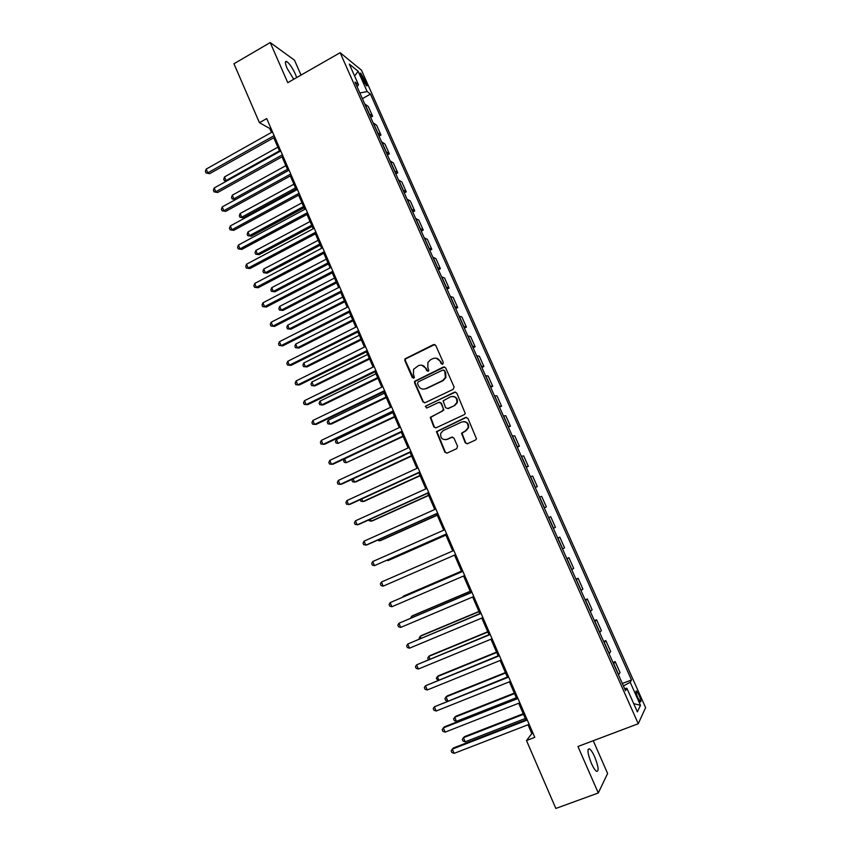 <?xml version="1.0" encoding="UTF-8"?>
<svg xmlns="http://www.w3.org/2000/svg" width="851" height="851" viewBox="0 0 851 851"><rect width="100%" height="100%" fill="white"/><g stroke="black" fill="none" stroke-linecap="round" stroke-linejoin="round"><path stroke-width="1.28" d="M442.711 364.175L443.307 362.526L435.776 345.421L433.51 344.581L404.895 358.92L404.821 360.516L412.246 377.514L413.82 378.11L414.384 377.536L413.448 374.259L413.565 369.323L418.458 365.622C421.596 364.473 424 365.387 425.66 368.355L426.628 370.568L428.213 371.174L428.798 370.557L427.84 367.313L427.893 362.494L430.553 359.76L432.882 358.633C436.042 357.473 438.467 358.388 440.137 361.367L441.116 363.579L442.711 364.175M594.732 756.965C592.807 752.656 591.073 749.965 589.541 748.891C586.977 748.742 587.573 753.529 591.339 763.273C593.275 767.591 595.009 770.293 596.54 771.368C599.104 771.442 598.498 766.645 594.732 756.965M296.68 77.569L295.403 74.197C292.372 67.761 289.468 63.538 286.702 61.517C284.84 60.9 284.989 63.187 287.138 68.41L293.744 79.249M639.09 695.15L636.548 690.98C635.506 690.81 635.931 693.044 637.814 697.703L640.367 701.873C641.409 702.032 640.984 699.788 639.09 695.15M465.231 442.775L467.529 443.69L475.539 439.999L476.507 438.829L467.901 418.341L465.603 417.447L436.435 431.638L444.85 452.168L447.126 453.072L456.71 448.668L457.572 446.307L453.966 438.074L451.679 437.169L446.935 439.371C442.371 440.148 440.297 438.159 440.712 433.382L443.126 430.68L461.753 422C466.199 421.16 468.316 423.064 468.124 427.723L465.593 430.723L461.529 433.276L465.231 442.775L467.21 443.796M301.041 75.079L294.51 60.208L270.214 42.55L287.755 82.675L340.134 52.709L638.261 723.744L577.957 746.487L598.285 792.983L555.841 808.45L526.482 740.53L534.79 737.349L266.714 118.566L259.427 122.693L269.746 128.448L271.469 132.416M270.214 42.55L233.951 63.761L259.427 122.693M453.221 389.332L454.083 386.971L445.669 367.887L443.392 367.026L414.597 381.322L414.575 382.844L422.862 401.81L425.117 402.683L453.221 389.332M456.764 393.045L465.284 413.501L464.348 414.597L436.095 427.808L433.829 426.925L430.234 417.352L442.488 411.044L443.35 408.682L440.967 403.257L438.701 402.385L426.872 407.98L425.277 406.363L454.466 392.173L456.764 393.045M361.175 76.494L366.515 85.866C367.302 86.228 367.143 85.111 366.047 82.515L360.707 73.165C359.92 72.803 360.079 73.909 361.175 76.494M340.134 52.709L361.452 70.176L645.601 707.649L638.261 723.744M357.09 86.77L358.516 84.813L355.016 82.09L625.517 690.682L626.868 688.246L624.613 688.65M358.516 84.813L349.304 64.102L358.122 71.25L367.153 91.546L359.856 92.982M362.366 98.631L370.462 94.121L367.153 91.546M370.462 94.121L631.485 679.96L630.208 682.247L640.484 705.319L637.367 711.851L626.868 688.246M598.285 792.983L607.614 773.474L593.243 740.721M528.014 724.786L531.843 733.615L526.482 740.53M273.777 137.745L279.745 151.531M282.032 156.807L288.053 170.721M290.319 175.944L296.403 189.996M298.637 195.166L304.775 209.346M306.998 214.463L313.189 228.77M315.391 233.844L321.646 248.279M323.816 253.3L330.124 267.874M332.284 272.841L338.645 287.542M340.772 292.457L347.208 307.296M349.304 312.157L355.792 327.135M357.877 331.943L364.419 347.059M366.483 351.803L373.089 367.058M375.121 371.749L381.791 387.152M383.79 391.79L390.524 407.321M392.502 411.905L399.3 427.585M401.257 432.106L408.108 447.924M410.044 452.392L416.958 468.358M418.862 472.762L425.84 488.878M427.723 493.218L434.765 509.483M436.627 513.77L443.733 530.173M445.562 534.396L452.732 550.959M454.54 555.129L461.742 571.766M463.582 576.01L470.784 592.647M472.667 596.987L479.868 613.614M481.794 618.06L488.985 634.676M490.953 639.218L498.154 655.823M500.165 660.472L507.345 677.066M509.409 681.821L516.589 698.405M518.684 703.256L525.875 719.829M270.756 127.884L269.746 128.448M532.981 733.179L531.843 733.615M370.674 117.332L372.632 116.257L368.292 106.524L364.707 103.886M379.025 136.107L380.982 135.043L376.631 125.267L373.1 122.789M387.407 154.956L389.364 153.903L385.003 144.085L381.535 141.766M395.811 173.891L397.789 172.838L393.407 162.977L390.003 160.818M404.268 192.9L406.246 191.847L401.842 181.954L398.513 179.955M412.746 211.973L414.735 210.942L410.32 201.006L407.055 199.166M421.266 231.142L423.255 230.11L418.82 220.132L415.628 218.462M429.808 250.375L431.819 249.354L427.362 239.333L424.234 237.833M438.403 269.693L440.414 268.682L435.935 258.619L432.882 257.279M447.02 289.095L449.041 288.085L444.552 277.979L441.563 276.809M455.679 308.573L457.71 307.573L453.2 297.425L450.275 296.425M464.369 328.135L466.412 327.135L461.88 316.944L459.029 316.115M473.103 347.772L475.145 346.782L470.603 336.549L467.816 335.89M481.868 367.483L483.921 366.504L479.358 356.239L476.645 355.75M490.665 387.29L492.729 386.311L488.144 376.004L485.506 375.695M499.505 407.172L501.579 406.204L496.973 395.853L494.41 395.715M508.377 427.138L510.462 426.181L505.834 415.788L503.345 415.831M517.291 447.19L519.376 446.243L514.738 435.797L512.323 436.02M526.237 467.327L528.343 466.38L523.673 455.902L521.333 456.296M535.226 487.538L537.332 486.612L532.652 476.081L530.386 476.666M544.246 507.845L546.363 506.919L541.661 496.346L539.481 497.112M548.597 517.621L550.714 516.706L548.608 517.653M553.373 528.365L555.437 527.322L550.714 516.706M557.671 538.055L559.809 537.141L557.777 538.279M562.554 549.033L564.543 547.799L559.809 537.141M566.787 558.564L568.936 557.66L566.979 558.99M571.787 569.798L573.691 568.372L568.936 557.66M575.946 579.169L578.106 578.276L576.223 579.797M581.052 590.647L582.882 589.03L578.106 578.276M585.148 599.859L587.307 598.976L585.509 600.678M590.36 611.582L592.105 609.773L587.307 598.976M594.381 620.645L596.551 619.762L594.838 621.666M599.7 632.612L601.37 630.602L596.551 619.762M603.657 641.505L605.838 640.633L604.199 642.739M609.082 653.728L610.678 651.526L605.838 640.633M612.975 662.461L615.156 661.599L613.603 663.897M618.517 674.939L620.017 672.535L615.156 661.599M622.326 683.513L631.485 679.96M445.935 377.387L445.328 377.674M372.632 116.257L369.068 113.704M380.982 135.043L377.482 132.65M389.364 153.903L385.939 151.669M397.789 172.838L394.428 170.764M406.246 191.847L402.949 189.933M414.735 210.942L411.501 209.186M423.255 230.11L420.096 228.525M431.819 249.354L428.723 247.939M440.414 268.682L437.393 267.427M449.041 288.085L446.094 287M457.71 307.573L454.828 306.658M466.412 327.135L463.593 326.39M475.145 346.782L472.401 346.208M483.921 366.504L481.251 366.111M492.729 386.311L490.133 386.099M501.579 406.204L499.058 406.161M510.462 426.181L508.015 426.319M519.376 446.243L517.004 446.552M528.343 466.38L526.035 466.88M537.332 486.612L535.109 487.293M546.363 506.919L544.225 507.781M623.411 685.959L630.208 682.247M354.622 76.069L358.122 71.25M640.484 705.319L633.708 703.628M442.275 364.292L440.616 361.43L436.286 358.197M421.702 365.175L426.16 368.419L427.819 371.281M434.797 344.506L405.416 358.994L405.353 360.59L413.469 378.216M444.584 366.919L415.107 381.365L415.086 382.886L423.362 401.821L424.606 402.831M444.265 370.717L442.669 370.111L418.096 381.929L417.511 383.567L418.522 385.897C420.181 388.875 422.585 389.79 425.734 388.673L442.552 380.62L445.381 377.557L444.733 370.77L443.562 370.057M423.351 389.184L425.734 388.673M444.733 370.77L445.764 373.11L445.85 377.61L443.031 380.663L426.234 388.705M439.701 402.246L441.446 403.278L443.86 410.054L430.723 417.341L434.308 426.904L435.701 427.936M455.53 392.045L426.372 405.736L425.777 406.374L426.606 408.076M454.37 405.448L456.838 402.651C457.2 397.896 455.104 395.928 450.562 396.768L443.116 400.853L445.541 407.65L447.817 408.533L454.838 405.459L457.295 402.672C457.912 399.045 456.455 396.938 452.945 396.353M454.838 405.459L448.286 408.544M463.763 421.575C467.401 421.915 469.007 423.958 468.571 427.702L466.029 430.702L461.976 433.244L465.678 442.733M445.647 439.744L446.935 439.371M452.498 437.02L447.403 439.339M466.518 417.309L436.914 431.617L445.328 452.115L446.86 453.168M277.862 147.18L224.526 176.902L226.079 180.55L279.458 150.872M226.494 181.125L224.366 180.667L223.739 179.21L224.526 176.902M224.366 180.667L226.909 180.901M274.128 135.671L207.782 172.87L206.176 169.094L272.469 131.852M274.777 137.181L209.665 173.657L206.038 172.998L205.399 171.498L206.176 169.094M209.665 173.657L206.038 172.998M285.862 165.647L232.312 195.177L233.865 198.847L235.61 199.528L288.042 170.7M235.61 199.528L232.142 198.932L233.865 198.847L287.457 169.349M232.142 198.932L231.515 197.464L232.312 195.177M293.893 184.199L240.131 213.527L241.695 217.207L243.418 217.835L296.052 189.199M243.418 217.835L239.95 217.271L241.695 217.207L295.499 187.911M239.95 217.271L239.322 215.803L240.131 213.527M301.956 202.815L247.971 231.951L249.545 235.653L251.247 236.216L304.094 207.772M251.247 236.216L247.79 235.684L249.545 235.653L303.573 206.548M247.79 235.684L247.162 234.206L247.971 231.951M282.415 154.797L215.792 191.752L214.186 187.965L280.756 150.967M283.043 156.244L217.654 192.486L214.037 191.858L213.399 190.347L214.186 187.965M217.654 192.486L214.037 191.858M290.734 174.008L223.834 210.708L222.228 206.91L289.074 170.157M291.34 175.391L225.675 211.378L222.068 210.782L221.42 209.272L222.228 206.91M225.675 211.378L222.068 210.782M299.095 193.305L231.919 229.749L230.302 225.941L297.425 189.433M299.658 194.613L233.738 230.355L230.132 229.791L229.483 228.27L230.302 225.941M233.738 230.355L230.132 229.791M310.051 221.505L255.853 250.449L257.438 254.162L259.119 254.672L312.179 226.409M259.119 254.672L255.662 254.162L257.438 254.162L311.668 225.26M255.662 254.162L255.034 252.683L255.853 250.449M307.488 212.665L240.035 248.864L238.408 245.035L305.807 208.793M308.03 213.909L241.822 249.407L238.227 248.875L237.578 247.354L238.408 245.035M241.822 249.407L238.227 248.875M318.178 240.28L263.767 269.022L265.352 272.745L267.012 273.192L320.284 245.131M267.012 273.192L263.565 272.714L265.352 272.745L319.806 244.035M263.565 272.714L262.927 271.235L263.767 269.022M326.337 259.119L271.714 287.659L273.299 291.404L274.937 291.797L328.422 263.927M274.937 291.797L271.49 291.35L273.299 291.404L327.975 262.895M271.49 291.35L270.863 289.851L271.714 287.659M334.528 278.043L279.681 306.381L281.277 310.136L282.894 310.466L336.592 282.798M282.894 310.466L279.458 310.051L281.277 310.136L336.177 281.83M279.458 310.051L278.82 308.551L279.681 306.381M342.762 297.031L287.691 325.167L289.297 328.933L290.882 329.209L344.793 301.743M290.882 329.209L287.457 328.826L289.297 328.933L344.41 300.839M287.457 328.826L286.819 327.316L287.691 325.167M351.016 316.104L295.722 344.038L297.339 347.814L298.903 348.027L353.037 320.763M298.903 348.027L295.478 347.676L297.339 347.814L352.676 319.923M295.478 347.676L294.84 346.166L295.722 344.038M315.912 232.121L248.184 268.054L246.545 264.214L314.221 228.228M316.423 233.291L249.949 268.544L246.354 268.044L245.705 266.501L246.545 264.214M249.949 268.544L246.354 268.044M324.369 251.651L256.353 287.33L254.715 283.468L322.678 247.737M324.848 252.758L258.098 287.755L254.523 287.287L253.864 285.745L254.715 283.468M258.098 287.755L254.523 287.287M332.869 271.256L264.565 306.679L262.927 302.807L331.167 267.331M333.315 272.299L266.289 307.041L262.714 306.605L262.055 305.052L262.927 302.807M266.289 307.041L262.714 306.605M341.4 290.957L272.82 326.114L271.161 322.221L339.687 287.01M341.815 291.925L274.511 326.401L270.948 325.997L270.288 324.444L271.161 322.221M274.511 326.401L270.948 325.997M349.974 310.732L281.096 345.623L279.436 341.708L348.25 306.764M350.357 311.626L282.766 345.846L279.202 345.474L278.543 343.921L279.436 341.708M282.766 345.846L279.202 345.474M359.313 335.251L303.796 362.973L305.413 366.77L306.956 366.919L361.303 339.857M306.956 366.919L303.541 366.6L305.413 366.77L360.973 339.092M303.541 366.6L302.892 365.09L303.796 362.973M358.569 330.592L289.414 365.207L287.744 361.292L356.846 326.614M358.931 331.411L291.063 365.377L287.5 365.036L286.84 363.473L287.744 361.292M291.063 365.377L287.5 365.036M367.632 354.473L311.892 381.993L313.519 385.801L315.04 385.897L369.611 359.026M311.892 381.993L310.987 384.078L311.636 385.599L313.519 385.801L369.302 358.335M367.207 350.527L297.754 384.886L296.084 380.94L365.483 346.538M367.536 351.282L299.382 384.982L295.829 384.673L295.169 383.099L296.084 380.94M375.993 373.78L320.029 401.087L321.657 404.916L323.157 404.938L377.95 378.28M320.029 401.087L319.104 403.151L319.753 404.682L321.657 404.916L377.674 377.653M375.887 370.557L306.147 404.629L304.467 400.683L374.153 366.547M376.185 371.238L307.743 404.661L304.201 404.395L303.53 402.81L304.467 400.683M384.397 393.162L328.199 420.256L329.826 424.096L331.305 424.064L386.322 397.608M328.199 420.256L327.263 422.298L327.912 423.83L329.826 424.096L386.077 397.045M384.599 390.662L314.562 424.468L312.87 420.49L382.854 386.641M384.865 391.269L316.136 424.426L312.604 424.192L311.923 422.607L312.87 420.49M392.822 412.618L336.39 439.499L338.038 443.36L394.726 417.022M336.39 439.499L335.443 441.52L336.102 443.063L338.038 443.36L394.513 416.522M393.343 410.863L323.008 444.382L321.316 440.392L391.598 406.81M393.577 411.395L324.561 444.275L321.029 444.084L320.359 442.488L321.316 440.392M401.278 432.159L344.623 458.817L346.272 462.689L403.161 436.51M344.623 458.817L343.666 460.827L344.325 462.37L346.272 462.689L402.98 436.084M402.129 431.138L331.496 464.38L329.794 460.38L400.374 427.074M402.332 431.595L333.018 464.21L329.507 464.05L328.826 462.444L329.794 460.38M353.144 478.826L354.548 482.113L355.941 481.879L411.639 456.072M352.431 479.156L351.91 480.198L352.58 481.751L354.548 482.113L411.48 455.71M361.728 498.963L362.856 501.601L364.228 501.313L420.149 475.72M360.207 499.665L360.867 501.218L362.856 501.601L420.022 475.432M370.345 519.195L371.185 521.174L372.536 520.823L428.691 495.442M368.813 519.887L369.185 520.759L371.185 521.174L428.596 495.229M378.993 539.502L379.557 540.832L380.886 540.406L437.265 515.249M377.461 540.194L379.557 540.832L437.201 515.11M387.684 559.905L387.971 560.564L389.269 560.075L445.881 535.141M386.811 560.288L387.971 560.564L445.85 535.066M461.476 571.138L404.438 595.668L403.183 596.285L403.417 596.838M461.497 571.202L403.183 596.285L402.693 597.147M470.188 591.264L412.916 615.56L411.693 616.241L412.214 617.475M470.241 591.392L411.693 616.241L410.65 618.134M478.932 611.465L421.426 635.537L420.224 636.282L421.043 638.207M479.028 611.667L420.224 636.282L419.139 638.08L419.479 638.856M410.959 451.509L340.028 484.464L338.315 480.443L409.193 447.424M411.118 451.892L341.517 484.219L338.007 484.091L337.326 482.485L338.315 480.443M419.82 471.954L348.58 504.632L346.868 500.59L418.043 467.859M419.947 472.262L350.048 504.324L346.548 504.228L345.868 502.611L346.868 500.59M428.713 492.495L357.175 524.886L355.452 520.823L426.936 488.378M428.819 492.729L358.622 524.503L355.122 524.439L354.441 522.822L355.452 520.823M437.648 513.121L365.802 545.214L364.079 541.14L435.861 508.994M437.722 513.281L367.228 544.768L363.739 544.746L363.047 543.119L364.079 541.14M446.626 533.843L374.472 565.638L372.738 561.543L444.828 529.694M446.658 533.917L374.472 565.638L372.387 565.128L371.696 563.49L372.738 561.543M455.636 554.639L383.173 586.148L381.429 582.031L453.838 550.48M383.173 586.148L381.067 585.605L380.376 583.956L381.429 582.031M462.848 571.287L390.162 602.614L462.88 571.351M391.917 606.731L389.79 606.157L389.088 604.508L390.162 602.614L391.917 606.731L464.689 575.542M471.901 592.168L398.938 623.272L471.965 592.317M400.693 627.421L398.545 626.804L397.842 625.145L398.938 623.272L400.693 627.421L473.784 596.519M480.985 613.145L407.746 644.026L481.081 613.369M409.501 648.185L407.342 647.537L406.64 645.877L407.746 644.026L409.501 648.185L482.911 617.592M487.719 631.75L429.978 655.589L428.798 656.398L429.915 659.014M487.846 632.027L428.798 656.398L427.702 658.174L428.34 659.663M490.112 634.218L416.586 664.865L490.24 634.516M418.362 669.035L416.171 668.354L415.469 666.684L416.586 664.865L418.362 669.035L492.08 638.761M496.537 652.111L438.552 675.726L437.403 676.609L438.818 679.917M496.697 652.472L437.403 676.609L436.297 678.353L437.935 680.279M499.271 655.366L425.468 685.789L499.441 655.759M427.245 689.98L425.043 689.267L424.33 687.587L425.468 685.789L427.245 689.98L501.292 660.014M505.398 672.567L447.169 695.937L446.052 696.895L447.764 700.916M505.59 673.003L446.052 696.895L444.924 698.618L445.616 700.245L447.7 700.937M508.483 676.619L434.382 706.809L508.685 677.088M436.169 711.021L433.957 710.255L433.233 708.575L434.382 706.809L436.169 711.021L510.536 681.364M514.291 693.108L455.828 716.244L454.721 717.265L456.466 721.35L516.312 697.756M514.515 693.618L454.721 717.265L453.583 718.967L454.285 720.595L456.466 721.35M517.727 697.958L444.52 726.807L443.339 727.913L517.961 698.511M445.137 732.137L442.892 731.349L442.18 729.658L443.339 727.913L445.137 732.137L519.823 702.809M523.227 713.734L464.508 736.626L463.444 737.721L465.189 741.827L525.28 718.478M523.482 714.319L463.444 737.721L462.284 739.402L462.987 741.04L465.189 741.827M527.014 719.393L453.487 747.933L452.338 749.103L527.29 720.031M454.147 753.358L451.881 752.518L451.158 750.827L452.338 749.103L454.147 753.358L529.152 724.339M369.345 113.864L364.983 104.045M377.759 132.788L373.376 122.938M386.205 151.797L381.812 141.904M394.683 170.881L390.269 160.956M403.204 190.05L398.768 180.072M411.756 209.293L407.31 199.272M420.351 228.611L415.873 218.558M428.968 248.013L424.479 237.918M437.627 267.491L433.127 257.353M446.328 287.053L441.797 276.873M455.051 306.7L450.509 296.478M463.827 326.422L459.263 316.157M472.624 346.229L468.05 335.922M481.464 366.121L476.868 355.771M490.346 386.099L485.73 375.695M499.26 406.15L494.622 395.715M508.217 426.287L503.558 415.809M517.206 446.52L512.525 435.989M526.237 466.827L521.535 456.253M535.3 487.229L530.577 476.613M544.406 507.707L539.662 497.048M553.544 528.28L548.789 517.568M562.724 548.938L557.948 538.183M571.946 569.681L567.149 558.884M581.212 590.52L576.393 579.669M590.509 611.443L585.669 600.551M599.849 632.453L594.987 621.517M609.231 653.557L604.348 642.579M618.656 674.758L613.752 663.727M362.834 80.228L364.59 79.239M364.536 83.366L366.047 82.515M405.353 360.59L404.821 360.516M588.073 749.444L589.541 748.891M285.404 62.272L286.702 61.517M635.974 691.203L636.548 690.98"/></g></svg>
